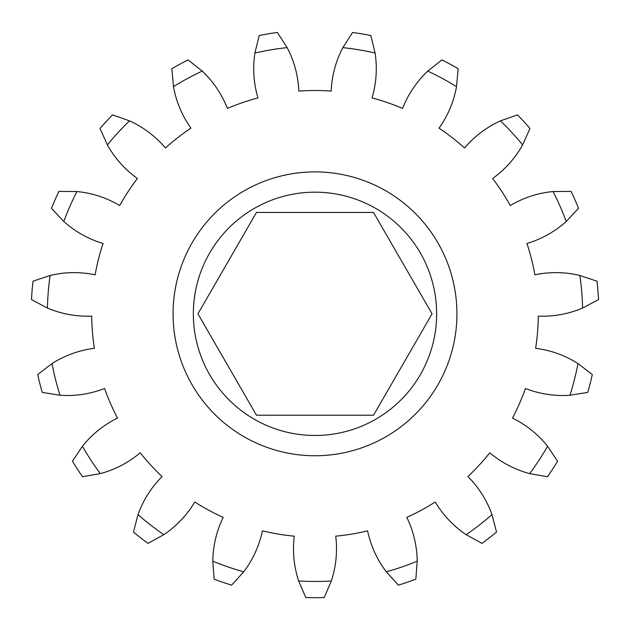<?xml version="1.0" encoding="UTF-8"?>
<svg xmlns="http://www.w3.org/2000/svg" width="630" height="630" viewBox="0 0 630 630"><rect width="100%" height="100%" fill="white"/><g stroke="black" fill="none" stroke-linecap="round" stroke-linejoin="round"><path stroke-width="0.94" d="M256.473 415.202L373.527 415.202L432.062 313.827L373.527 212.444L256.473 212.444L197.938 313.827L256.473 415.202M193.347 313.827A121.653 121.653 0 0 0 315 435.48A121.653 121.653 0 0 0 436.653 313.827A121.653 121.653 0 0 0 315 192.174A121.653 121.653 0 0 0 193.347 313.827M456.931 313.827A141.931 141.931 0 0 0 315 171.895A141.931 141.931 0 0 0 173.069 313.827A141.931 141.931 0 0 0 315 455.75A141.931 141.931 0 0 0 456.931 313.827M253.709 68.662A102.729 102.729 0 0 0 257.969 97.933A223.303 223.303 0 0 0 227.406 108.423A102.729 102.729 0 0 0 202.238 71.103A267.64 267.64 0 0 0 173.478 86.664A102.729 102.729 0 0 0 190.953 128.15A223.303 223.303 0 0 0 165.454 147.995A102.729 102.729 0 0 0 129.536 120.865A267.64 267.64 0 0 0 107.391 144.924A102.729 102.729 0 0 0 137.387 178.487A223.303 223.303 0 0 0 119.716 205.537A102.729 102.729 0 0 0 76.931 191.544A267.64 267.64 0 0 0 63.795 221.492A102.729 102.729 0 0 0 103.068 243.487A223.303 223.303 0 0 0 95.13 274.814A102.729 102.729 0 0 0 50.124 275.468A267.64 267.64 0 0 0 47.423 308.054A102.729 102.729 0 0 0 91.712 316.118A223.303 223.303 0 0 0 94.382 348.319A102.729 102.729 0 0 0 52.022 363.557A267.64 267.64 0 0 0 60.055 395.254A102.729 102.729 0 0 0 104.556 388.489A223.303 223.303 0 0 0 117.534 418.084A102.729 102.729 0 0 0 82.42 446.245A267.64 267.64 0 0 0 100.304 473.618A102.729 102.729 0 0 0 140.199 452.781A223.303 223.303 0 0 0 162.083 476.556A102.729 102.729 0 0 0 138.017 514.592A267.64 267.64 0 0 0 163.824 534.673A102.729 102.729 0 0 0 194.788 502.008A223.303 223.303 0 0 0 223.209 517.387A102.729 102.729 0 0 0 212.798 561.18A267.64 267.64 0 0 0 243.723 571.796A102.729 102.729 0 0 0 262.403 530.846A223.303 223.303 0 0 0 294.281 536.162A102.729 102.729 0 0 0 298.651 580.962A267.64 267.64 0 0 0 331.349 580.962A102.729 102.729 0 0 0 335.719 536.162A223.303 223.303 0 0 0 367.597 530.846A102.729 102.729 0 0 0 386.277 571.796A267.64 267.64 0 0 0 417.202 561.18A102.729 102.729 0 0 0 406.791 517.387A223.303 223.303 0 0 0 435.212 502.008A102.729 102.729 0 0 0 466.176 534.673A267.64 267.64 0 0 0 491.983 514.592A102.729 102.729 0 0 0 467.917 476.556A223.303 223.303 0 0 0 489.801 452.781A102.729 102.729 0 0 0 529.696 473.618A267.64 267.64 0 0 0 547.58 446.245A102.729 102.729 0 0 0 512.466 418.084A223.303 223.303 0 0 0 525.444 388.489A102.729 102.729 0 0 0 569.945 395.254A267.64 267.64 0 0 0 577.978 363.557A102.729 102.729 0 0 0 535.618 348.319A223.303 223.303 0 0 0 538.288 316.118A102.729 102.729 0 0 0 582.577 308.054A267.64 267.64 0 0 0 579.876 275.468A102.729 102.729 0 0 0 534.87 274.814A223.303 223.303 0 0 0 526.932 243.487A102.729 102.729 0 0 0 566.205 221.492A267.64 267.64 0 0 0 553.069 191.544A102.729 102.729 0 0 0 510.284 205.537A223.303 223.303 0 0 0 492.613 178.487A102.729 102.729 0 0 0 522.609 144.924A267.64 267.64 0 0 0 500.464 120.865A102.729 102.729 0 0 0 464.546 147.995A223.303 223.303 0 0 0 439.047 128.15A102.729 102.729 0 0 0 456.522 86.664A267.64 267.64 0 0 0 427.762 71.103A102.729 102.729 0 0 0 402.594 108.423A223.303 223.303 0 0 0 372.031 97.933A102.729 102.729 0 0 0 375.094 53.022A267.64 267.64 0 0 0 342.846 47.644A102.729 102.729 0 0 0 331.159 91.106A223.303 223.303 0 0 0 298.841 91.106A102.729 102.729 0 0 0 287.154 47.644A267.64 267.64 0 0 0 254.906 53.022A102.729 102.729 0 0 0 253.709 68.662M331.349 580.962L324.222 597.531A283.854 283.854 0 0 1 305.778 597.531L298.651 580.962M243.723 571.796L231.604 585.152A283.854 283.854 0 0 1 214.153 579.167L212.798 561.18M107.391 144.924L100.02 128.465A283.854 283.854 0 0 1 112.518 114.888L129.536 120.865M63.795 221.492L51.487 208.309A283.854 283.854 0 0 1 58.897 191.41L76.931 191.544M47.423 308.054L31.5 299.589A283.854 283.854 0 0 1 33.02 281.2L50.124 275.468M60.055 395.254L42.242 392.411A283.854 283.854 0 0 1 37.713 374.527L52.022 363.557M100.304 473.618L82.538 476.721A283.854 283.854 0 0 1 72.442 461.278L82.42 446.245M163.824 534.673L148.026 543.375A283.854 283.854 0 0 1 133.465 532.043L138.017 514.592M417.202 561.18L415.847 579.167A283.854 283.854 0 0 1 398.396 585.152L386.277 571.796M491.983 514.592L496.534 532.043A283.854 283.854 0 0 1 481.974 543.375L466.176 534.673M547.58 446.245L557.558 461.278A283.854 283.854 0 0 1 547.462 476.721L529.696 473.618M577.978 363.557L592.287 374.527A283.854 283.854 0 0 1 587.759 392.411L569.945 395.254M579.876 275.468L596.98 281.2A283.854 283.854 0 0 1 598.5 299.589L582.577 308.054M553.069 191.544L571.103 191.41A283.854 283.854 0 0 1 578.513 208.309L566.205 221.492M500.464 120.865L517.482 114.888A283.854 283.854 0 0 1 529.98 128.465L522.609 144.924M427.762 71.103L441.913 59.921A283.854 283.854 0 0 1 458.144 68.701L456.522 86.664M254.906 53.022L259.206 35.508A283.854 283.854 0 0 1 277.405 32.469L287.154 47.644M173.478 86.664L171.856 68.701A283.854 283.854 0 0 1 188.087 59.921L202.238 71.103M342.846 47.644L352.595 32.469A283.854 283.854 0 0 1 370.794 35.508L375.094 53.022"/></g></svg>
